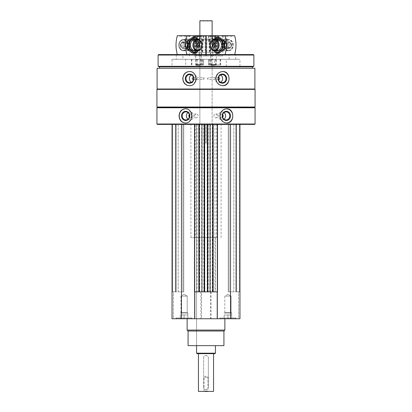<?xml version="1.0" encoding="UTF-8"?>
<svg xmlns="http://www.w3.org/2000/svg" width="412" height="412" viewBox="0 0 412 412"><rect width="100%" height="100%" fill="white"/><g stroke="black" fill="none" stroke-linecap="round" stroke-linejoin="round"><path stroke-width="0.31" stroke-dasharray="2.06 1.54" d="M235.958 318.749L219.915 318.749L235.958 318.749L219.915 318.749L235.958 318.749L235.958 317.997L219.915 317.997L235.958 317.997L219.915 317.997L235.958 317.997L235.958 318.749M192.085 318.749L176.042 318.749L192.085 318.749L176.042 318.749L192.085 318.749L192.085 317.997L176.042 317.997L192.085 317.997L176.042 317.997L192.085 317.997L192.085 318.749M187.13 318.749L224.87 318.749L187.13 318.749M238.61 318.749L239.964 318.749L238.61 318.749L238.61 291.861L239.964 291.861L235.721 291.861L238.61 291.861L238.61 318.749M173.39 318.749L172.036 318.749L173.39 318.749L173.39 291.861L172.036 291.861L176.279 291.861L173.39 291.861L173.39 318.749M239.964 124.388L239.964 318.749L239.964 124.388L230.529 124.388L239.964 124.388L239.964 291.861L239.305 291.861L239.964 291.861L239.964 318.749L172.036 318.749L172.036 124.388L181.471 124.388L172.036 124.388L172.036 291.861L172.695 291.861L172.036 291.861L172.036 318.749L172.036 124.388M203.085 78.625L203.904 77.729C205.011 78.326 205.011 78.924 203.904 79.521L203.085 78.625M193.506 77.817A0.896 0.845 90 0 1 193.506 79.439M207.231 78.625L208.096 77.729C209.157 78.326 209.157 78.924 208.096 79.521L207.231 78.625M218.494 79.439A0.896 0.845 -90 0 1 218.494 77.817M196.565 237.606L199.331 237.606L199.331 124.388L212.669 124.388L212.669 237.606L215.435 237.606L196.565 237.606L196.565 345.642L215.435 345.642L196.565 345.642L196.565 124.388L201.566 124.388L181.471 124.388L230.529 124.388L210.434 124.388L210.434 291.861L211.093 291.861L201.55 291.861L201.55 318.749M201.55 291.861L215.435 291.861L210.434 291.861L210.434 124.388L212.314 124.388L212.314 291.861M254.683 124.388L157.317 124.388M196.565 291.861L196.565 124.388L215.435 124.388L206.082 124.388L206.082 143.258L205.918 124.388L196.565 124.388L212.314 124.388M201.566 124.388L202.225 124.388L201.566 124.388L201.566 291.861L201.566 124.388M178.2 124.388L183.778 124.388L178.2 124.388L178.2 291.861L175.383 291.861L183.778 291.861L178.2 291.861L178.2 124.388M194.526 124.388L194.34 291.861L194.34 124.388L194.34 291.861L194.68 291.861M239.305 124.388L235.721 124.388L239.305 124.388L239.305 291.861L239.305 124.388M233.8 124.388L228.222 124.388L233.8 124.388L233.8 291.861L236.617 291.861L228.222 291.861L233.8 291.861L233.8 124.388M254.899 68.248L157.101 68.248M254.899 89.002L157.101 89.002M255.064 107.779L156.936 107.779M255.064 124.007L156.936 124.007M254.683 107.403L157.317 107.403M255.064 107.027L156.936 107.027M255.064 89.383L156.936 89.383M157.317 89.002L254.683 89.002L157.317 89.002M159.532 68.248L252.468 68.248L159.532 68.248M252.468 66.832L159.532 66.832M253.885 66.317L158.115 66.317M253.885 55.038L158.115 55.038M253.411 54.564L158.589 54.564M176.279 54.564L235.721 54.564L176.279 54.564L176.279 59.282L235.721 59.282L176.279 59.282M185.714 66.358L226.286 66.358L185.714 66.358L185.714 59.282L226.286 59.282L185.714 59.282M172.036 66.358L239.964 66.358L172.036 66.358L172.036 59.282L239.964 59.282L172.036 59.282M182.882 59.282L229.118 59.282L182.882 59.282L182.882 54.564L229.118 54.564L182.882 54.564M212.134 35.602L199.866 35.602L212.134 35.602L212.134 124.388L199.866 124.388L199.866 35.602L199.866 124.388L212.134 124.388L199.866 124.388L212.134 124.388L212.134 35.602M214.77 35.602L197.23 35.602L196.565 36.271L205.897 36.271M206.103 36.271L196.565 36.271L196.565 54.564L215.435 54.564L196.565 54.564L215.435 54.564L196.565 54.564L196.565 52.679L215.435 52.679L196.565 52.679L215.435 52.679L196.565 52.679L196.565 39.001L215.435 39.001L196.565 39.001M185.462 108.82A7.076 6.412 90 0 1 185.663 108.82A7.076 6.412 90 0 1 192.08 115.896A7.076 6.412 90 0 1 185.663 122.972A7.076 6.412 90 0 1 185.462 122.967M187.975 112.569A4.043 3.662 90 0 1 190.05 111.853A4.043 3.662 90 0 1 193.712 115.896A4.043 3.662 90 0 1 190.05 119.933A4.043 3.662 90 0 1 187.975 119.222M189.355 114.572A1.885 1.71 90 0 1 192.286 115.896A1.885 1.71 90 0 1 189.355 117.219M194.722 115.896A1.885 1.71 90 0 1 196.431 114.006A1.885 1.71 90 0 1 196.431 117.781A1.885 1.71 90 0 1 194.722 115.896M226.538 122.967A7.076 6.412 -90 0 1 226.337 122.972A7.076 6.412 -90 0 1 219.92 115.896A7.076 6.412 -90 0 1 226.337 108.82A7.076 6.412 -90 0 1 226.533 108.82M224.025 119.222A4.043 3.662 -90 0 1 221.95 119.933A4.043 3.662 -90 0 1 218.288 115.896A4.043 3.662 -90 0 1 221.95 111.853A4.043 3.662 -90 0 1 224.025 112.569M222.645 117.219A1.885 1.71 -90 0 1 219.714 115.896A1.885 1.71 -90 0 1 222.645 114.572M213.859 115.896A1.885 1.71 -90 0 1 215.569 114.006A1.885 1.71 -90 0 1 215.569 117.781A1.885 1.71 -90 0 1 213.859 115.896M189.438 71.554A7.076 6.649 90 0 1 189.597 71.549A7.076 6.649 90 0 1 196.246 78.625A7.076 6.649 90 0 1 189.597 85.701A7.076 6.649 90 0 1 189.438 85.701M191.467 75.005A4.043 3.796 90 0 1 196.946 78.625A4.043 3.796 90 0 1 191.467 82.251M222.562 85.701A7.076 6.649 -90 0 1 222.403 85.701A7.076 6.649 -90 0 1 215.754 78.625A7.076 6.649 -90 0 1 222.403 71.549A7.076 6.649 -90 0 1 222.562 71.554M220.533 82.251A4.043 3.796 -90 0 1 215.054 78.625A4.043 3.796 -90 0 1 220.533 75.005M230.529 124.388L230.529 318.749M210.45 291.861L210.45 318.749M209.775 124.388L209.775 291.861L209.775 124.388M199.686 124.388L199.686 291.861M202.225 124.388L202.225 291.861L202.225 124.388M181.471 124.388L181.471 318.749M176.279 124.388L176.279 291.861L176.279 124.388M183.778 124.388L183.778 291.861L183.778 124.388M194.526 291.861L199.3 291.861L198.687 291.861L198.687 124.388L198.687 291.861L204.821 291.861L204.821 124.388L204.821 291.861L204.208 291.861L207.792 291.861L207.179 291.861L207.179 124.388L207.179 291.861L213.313 291.861L213.313 124.388L213.313 291.861L212.7 291.861L217.32 291.861M199.3 124.388L199.3 291.861M204.208 124.388L204.208 291.861M207.792 124.388L207.792 291.861M212.7 124.388L212.7 291.861M235.721 124.388L235.721 291.861L235.721 124.388M228.222 124.388L228.222 291.861L228.222 124.388M211.093 291.861L211.093 318.749M200.907 291.861L200.907 318.749M223.927 345.642L188.073 345.642M223.927 331.016L188.073 331.016M224.87 330.074L187.13 330.074M212.669 124.388L199.331 124.388M212.669 237.606L216.676 237.606L216.676 124.388M216.676 237.606L190.905 237.606L195.324 237.606L195.324 124.388M195.324 237.606L199.331 237.606M191.328 318.749L176.8 318.749L191.328 318.749L192.085 317.997L191.328 318.749L176.8 318.749L191.328 318.749M187.197 296.104L180.93 296.104L187.197 296.104L187.197 312.451L180.93 312.451L187.197 312.451L187.836 313.089L180.291 313.089L187.836 313.089L187.836 314.974L180.291 314.974L187.836 314.974L185.951 314.974L187.836 314.974L187.836 318.749L180.291 318.749L187.836 318.749L187.836 314.974L180.291 314.974L182.176 314.974L180.291 314.974L180.291 318.749L184.061 318.749L180.291 318.749L180.291 314.974L187.836 314.974L185.951 314.974L187.836 314.974L187.836 318.749L187.836 313.089L180.291 313.089L187.836 313.089L187.197 312.451L180.93 312.451L187.197 312.451L187.197 296.104L180.93 296.104L187.197 296.104L184.061 294.297L187.197 296.104M184.061 314.974L184.061 318.749L184.061 314.974L185.951 314.974L182.176 314.974L184.061 314.974L184.061 318.749L184.061 314.974M235.201 318.749L220.672 318.749L235.201 318.749L235.958 317.997L235.201 318.749L220.672 318.749L235.201 318.749M180.291 314.974L182.176 314.974L180.291 314.974L180.291 318.749L180.291 314.974M231.07 296.104L224.803 296.104L231.07 296.104L231.07 312.451L224.803 312.451L231.07 312.451L231.709 313.089L224.164 313.089L231.709 313.089L231.709 314.974L224.164 314.974L231.709 314.974L229.824 314.974L231.709 314.974L231.709 318.749L224.164 318.749L231.709 318.749L231.709 314.974L224.164 314.974L226.049 314.974L224.164 314.974L224.164 318.749L227.939 318.749L224.164 318.749L224.164 314.974L231.709 314.974L229.824 314.974L231.709 314.974L231.709 318.749L231.709 313.089L224.164 313.089L231.709 313.089L231.07 312.451L224.803 312.451L231.07 312.451L231.07 296.104L224.803 296.104L231.07 296.104L227.939 294.297L231.07 296.104M227.939 314.974L227.939 318.749L227.939 314.974L229.824 314.974L226.049 314.974L227.939 314.974L227.939 318.749L227.939 314.974M224.164 314.974L226.049 314.974L224.164 314.974L224.164 318.749L224.164 314.974M206.129 55.981L213.03 55.981L206.129 55.981L206.129 54.564L217.778 54.564L212.834 54.564L212.834 35.695L222.897 35.695L222.897 54.564L222.49 54.564L222.49 55.981L217.778 55.981L217.778 54.564M206.165 55.981L206.165 54.564L222.49 54.564M211.31 55.981L211.299 54.564L211.31 55.981M213.03 55.981L213.019 54.564L213.03 55.981M217.778 55.981L222.49 55.981M215.697 55.981L215.703 54.564L215.697 55.981M213.946 55.981L213.957 54.564L213.946 55.981M226.471 35.901L225.127 35.901L226.471 35.901M226.471 40.201L225.127 39.985L226.471 40.201M224.061 45.129A5.65 4.609 90 0 1 230.972 40.237A5.65 4.609 90 0 1 230.972 50.027A5.65 4.609 90 0 1 224.061 45.129M234.655 54.564L222.897 54.564M234.655 35.695L233.043 35.695A1.7 1.385 90 0 1 232.085 36.168A1.7 1.385 90 0 1 231.127 35.695L222.897 35.695M223.721 45.129A5.66 4.614 -90 0 0 219.107 39.47A5.66 4.614 -90 0 0 214.492 45.129A5.66 4.614 -90 0 0 219.107 50.794A5.66 4.614 -90 0 0 223.721 45.129A5.66 4.614 -90 0 0 216.8 40.227A5.66 4.614 -90 0 0 216.8 50.032A5.66 4.614 -90 0 0 223.721 45.129M206.165 54.564L225.091 54.564M206.129 54.564L212.834 54.564M226.636 35.695L224.921 35.695L226.636 35.695M209.27 35.695L218.69 35.695L209.27 35.695M231.127 35.695L233.043 35.695M206.103 35.695L212.834 35.695M217.459 54.564L217.459 35.695M209.27 41.736L218.69 41.736L209.27 41.736M210.965 41.736L216.614 41.736L210.965 41.736M224.18 45.129A5.15 4.197 -90 0 0 228.377 50.279A5.15 4.197 -90 0 0 232.579 45.129A5.15 4.197 -90 0 0 228.377 39.979A5.15 4.197 -90 0 0 224.18 45.129M219.4 50.279A5.15 4.197 -90 0 0 223.598 45.129A5.15 4.197 -90 0 0 219.4 39.979A5.15 4.197 -90 0 0 215.203 45.129A5.15 4.197 -90 0 0 219.4 50.279L228.377 50.279M227.208 45.129A3.301 2.693 -90 0 0 224.514 41.828A3.301 2.693 -90 0 0 221.826 45.129A3.301 2.693 -90 0 0 224.514 48.436A3.301 2.693 -90 0 0 227.208 45.129M231.637 45.129A3.301 2.693 -90 0 0 228.943 41.828A3.301 2.693 -90 0 0 226.25 45.129A3.301 2.693 -90 0 0 228.943 48.436A3.301 2.693 -90 0 0 231.637 45.129M233.084 45.129A5.083 4.141 -90 0 0 226.873 40.731A5.083 4.141 -90 0 0 226.873 49.533A5.083 4.141 -90 0 0 233.084 45.129M233.223 45.129A5.66 4.614 -90 0 0 228.608 39.47A5.66 4.614 -90 0 0 223.994 45.129A5.66 4.614 -90 0 0 228.608 50.794A5.66 4.614 -90 0 0 233.223 45.129M214.935 43.245L213.298 43.245M214.935 47.02L213.298 47.02M216.712 47.02L215.074 47.02L216.712 47.02L217.603 45.129L215.96 45.129M216.712 43.245L215.074 43.245L216.712 43.245L217.603 45.129M215.182 46.793A1.839 1.499 -90 0 0 217.325 45.129A1.839 1.499 -90 0 0 215.182 43.471M226.734 48.395C225.477 48.07 225.21 48.07 225.93 48.395A3.301 2.693 90 0 1 225.529 48.281A3.301 2.693 90 0 1 223.639 45.129A3.301 2.693 90 0 1 225.529 41.978A3.301 2.693 90 0 1 226.332 41.828A3.301 2.693 90 0 1 229.026 45.129A3.301 2.693 90 0 1 226.734 48.395L228.021 48.395A3.301 2.693 -90 0 0 228.423 48.281A3.301 2.693 -90 0 0 230.308 45.129A3.301 2.693 -90 0 0 228.423 41.978A3.301 2.693 -90 0 0 227.62 41.828A3.301 2.693 -90 0 0 224.931 44.882A3.301 2.693 -90 0 0 227.213 48.395C228.475 48.07 228.742 48.07 228.021 48.395L228.516 48.101L225.431 48.101L227.213 48.395M214.436 59.282L208.441 59.282L208.441 64.947L220.626 64.947L208.441 64.947L208.446 59.282L220.626 59.282L214.436 59.282L214.436 64.947M210.79 59.282L216.331 59.282L210.79 59.282M210.79 64.947L216.331 64.947L210.79 64.947M211.279 59.797L215.821 59.797L211.279 59.797M211.279 64.432L215.821 64.432L211.279 64.432M214.637 36.076L210.779 36.076L216.228 36.076L214.637 36.076L214.637 38.903L216.212 38.903L210.79 38.903L214.637 38.903M210.779 36.076L210.79 38.903M216.228 36.076L216.212 38.903M215.909 36.076L209.353 36.076L215.909 36.076M216.233 36.642L208.786 36.642L216.233 36.642M216.233 41.591L208.786 41.591L216.233 41.591M216.151 41.736L208.925 41.736L216.151 41.736M215.167 41.736L210.625 41.736L215.167 41.736M215.141 42.374L210.671 42.374L215.141 42.374M215.141 64.746L210.671 64.746L215.141 64.746M214.807 65.323L211.248 65.323L214.807 65.323M213.282 38.903L211.356 38.903L213.282 38.903M212.371 38.903L212.371 36.076M211.923 38.903L211.923 36.076M215.079 38.903L215.079 36.076M224.798 45.129A6.983 5.691 -90 0 0 216.259 39.083A6.983 5.691 -90 0 0 216.259 51.176A6.983 5.691 -90 0 0 224.798 45.129M218.921 53.303L213.153 49.219L213.153 41.046L218.921 36.962M213.406 39.64A6.983 5.691 -90 0 0 211.989 48.621A6.983 5.691 -90 0 0 213.406 50.624M212.927 39.82L211.335 41.046L211.335 49.219L212.927 50.444M215.718 39.665A5.66 4.614 -90 0 0 212.304 45.129A5.66 4.614 -90 0 0 215.718 50.599M223.005 45.129A5.15 4.197 -90 0 0 218.808 39.979A5.15 4.197 -90 0 0 214.611 45.129A5.15 4.197 -90 0 0 218.808 50.279A5.15 4.197 -90 0 0 223.005 45.129M221.414 45.129A5.15 4.197 -90 0 0 217.217 39.979A5.15 4.197 -90 0 0 213.014 45.129A5.15 4.197 -90 0 0 217.217 50.279A5.15 4.197 -90 0 0 221.414 45.129M211.335 49.219L213.153 49.219M211.335 41.046L213.153 41.046M194.222 54.564L205.897 54.564L194.222 54.564L194.222 55.981L197.93 55.981L197.93 54.564M194.222 55.981L197.93 55.981M189.51 55.981L189.51 54.564L205.835 54.564L177.345 54.564L189.103 54.564L189.103 35.695L180.873 35.695A1.7 1.385 -90 0 1 179.915 36.168A1.7 1.385 -90 0 1 178.957 35.695L177.345 35.695M205.871 55.981L198.97 55.981L205.871 55.981L205.871 54.564M185.529 35.901L186.873 35.901L185.529 35.901M185.529 40.201L186.873 39.985L185.529 40.201M178.726 45.129A5.65 4.609 -90 0 1 183.33 39.48A5.65 4.609 -90 0 1 187.939 45.129A5.65 4.609 -90 0 1 183.33 50.784A5.65 4.609 -90 0 1 178.726 45.129M197.508 45.129A5.66 4.614 90 0 0 190.586 40.227A5.66 4.614 90 0 0 190.586 50.032A5.66 4.614 90 0 0 197.508 45.129M185.364 35.695L187.079 35.695L185.364 35.695M202.73 35.695L193.31 35.695L202.73 35.695M178.957 35.695L180.873 35.695M199.166 54.564L199.166 35.695L205.897 35.695M199.166 35.695L189.103 35.695M205.835 55.981L205.835 54.564M194.541 54.564L194.541 35.695M189.51 54.564L189.103 54.564M202.73 41.736L193.31 41.736L202.73 41.736M201.035 41.736L195.386 41.736L201.035 41.736M196.797 45.129A5.15 4.197 -90 0 1 192.6 50.279A5.15 4.197 -90 0 1 188.402 45.129A5.15 4.197 -90 0 1 192.6 39.979A5.15 4.197 -90 0 1 196.797 45.129M183.623 50.279A5.15 4.197 -90 0 1 179.421 45.129A5.15 4.197 -90 0 1 183.623 39.979A5.15 4.197 -90 0 1 187.821 45.129A5.15 4.197 -90 0 1 183.623 50.279L192.6 50.279M184.792 45.129A3.301 2.693 90 0 0 187.486 48.436A3.301 2.693 90 0 0 190.174 45.129A3.301 2.693 90 0 0 187.486 41.828A3.301 2.693 90 0 0 184.792 45.129M180.363 45.129A3.301 2.693 90 0 0 183.057 48.436A3.301 2.693 90 0 0 185.75 45.129A3.301 2.693 90 0 0 183.057 41.828A3.301 2.693 90 0 0 180.363 45.129M178.916 45.129A5.083 4.141 90 0 0 185.127 49.533A5.083 4.141 90 0 0 185.127 40.731A5.083 4.141 90 0 0 178.916 45.129M178.777 45.129A5.66 4.614 90 0 0 183.392 50.794A5.66 4.614 90 0 0 188.006 45.129A5.66 4.614 90 0 0 183.392 39.47A5.66 4.614 90 0 0 178.777 45.129M197.065 47.02L198.702 47.02M197.065 43.245L198.702 43.245M195.288 43.245L196.926 43.245L195.288 43.245L194.397 45.129L196.04 45.129M195.288 47.02L196.926 47.02L195.288 47.02L194.397 45.129M196.818 43.471A1.839 1.499 90 0 0 194.675 45.129A1.839 1.499 90 0 0 196.818 46.793M185.266 41.864C186.523 42.194 186.791 42.194 186.07 41.864A3.301 2.693 -90 0 1 186.471 41.978A3.301 2.693 -90 0 1 188.361 45.129A3.301 2.693 -90 0 1 186.471 48.281A3.301 2.693 -90 0 1 185.668 48.436A3.301 2.693 -90 0 1 182.974 45.129A3.301 2.693 -90 0 1 185.266 41.864L183.979 41.864A3.301 2.693 90 0 0 183.577 41.978A3.301 2.693 90 0 0 181.692 45.129A3.301 2.693 90 0 0 183.577 48.281A3.301 2.693 90 0 0 184.38 48.436A3.301 2.693 90 0 0 187.069 45.382A3.301 2.693 90 0 0 184.787 41.864C183.525 42.194 183.258 42.194 183.979 41.864L183.484 42.158L186.569 42.158L184.787 41.864M196.339 64.947L203.559 64.947L196.339 64.947L196.339 59.282L203.559 59.282L202.766 59.282L202.766 64.947M196.339 59.282L202.766 59.282M195.788 59.282L201.329 59.282L195.788 59.282M195.788 64.947L201.329 64.947L195.788 64.947M196.277 59.797L200.819 59.797L196.277 59.797M196.277 64.432L200.819 64.432L196.277 64.432M195.788 36.076L201.221 36.076L195.772 36.076L201.221 36.076L195.788 36.076L195.788 38.903L201.21 38.903L195.788 38.903M200.902 36.076L194.346 36.076L200.902 36.076M201.231 36.642L193.779 36.642L201.231 36.642M201.231 41.591L193.779 41.591L201.231 41.591M201.149 41.736L193.923 41.736L201.149 41.736M200.165 41.736L195.623 41.736L200.165 41.736M200.139 42.374L195.669 42.374L200.139 42.374M200.139 64.746L195.669 64.746L200.139 64.746M199.805 65.323L196.246 65.323L199.805 65.323M196.354 38.903L198.275 38.903L196.354 38.903M201.21 38.903L201.21 36.076M199.629 38.903L199.629 36.076M196.921 38.903L196.921 36.076M197.363 38.903L197.363 36.076M200.078 38.903L200.078 36.076M187.203 45.129A6.983 5.691 90 0 0 195.741 51.176A6.983 5.691 90 0 0 195.741 39.083A6.983 5.691 90 0 0 187.203 45.129M188.279 45.129A5.66 4.614 90 0 0 195.2 50.032A5.66 4.614 90 0 0 195.2 40.227A5.66 4.614 90 0 0 188.279 45.129M193.079 36.962L198.847 41.046L198.847 49.219L193.079 53.303M198.594 50.624A6.983 5.691 90 0 0 200.011 41.638A6.983 5.691 90 0 0 198.594 39.64M199.073 50.444L200.665 49.219L200.665 41.046L199.073 39.82M196.282 50.599A5.66 4.614 90 0 0 199.696 45.129A5.66 4.614 90 0 0 196.282 39.665M188.995 45.129A5.15 4.197 90 0 0 193.192 50.279A5.15 4.197 90 0 0 197.389 45.129A5.15 4.197 90 0 0 193.192 39.979A5.15 4.197 90 0 0 188.995 45.129M190.586 45.129A5.15 4.197 90 0 0 194.783 50.279A5.15 4.197 90 0 0 198.986 45.129A5.15 4.197 90 0 0 194.783 39.979A5.15 4.197 90 0 0 190.586 45.129M200.665 41.046L198.847 41.046M200.665 49.219L198.847 49.219M198.45 353.661L213.55 353.661L198.45 353.661M213.55 391.4L198.45 391.4M203.641 387.156L203.641 357.904C203.497 354.866 208.498 354.861 208.359 357.904A2.359 2.359 0 0 0 206 355.546A2.359 2.359 0 0 0 203.641 357.904L203.641 387.156A2.359 2.359 0 0 0 206 389.515A2.359 2.359 0 0 0 208.359 387.156C208.503 390.195 203.502 390.195 203.641 387.156M208.359 387.156L208.359 357.904L208.359 387.156M203.641 391.4L208.359 391.4L203.641 391.4L204.048 390.993L207.952 390.993L204.048 390.993L204.048 377.248L207.952 377.248L204.048 377.248L206 376.12L207.952 377.248L207.952 390.993L208.359 391.4M214.961 353.661L197.039 353.661M215.435 353.187L196.565 353.187M212.134 20.847L199.866 20.847M211.886 20.6L200.114 20.6M206.082 143.258L206.134 124.388M206.134 143.258L205.866 143.258L205.866 124.388M205.897 39.001L189.958 39.001L199.928 39.001L199.928 52.679L189.958 52.679L205.897 52.679M206.103 39.001L222.042 39.001L205.058 39.001L205.058 52.679L199.928 52.679M205.058 39.001L199.928 39.001M206 39.001L206 52.679L205.058 52.679M206.942 39.001L206.942 52.679L206 52.679M212.072 39.001L212.072 52.679L206.942 52.679M212.072 52.679L206.103 52.679M215.435 39.001L215.435 54.564L215.435 36.271L214.863 35.695M192.79 52.679L219.21 52.679L192.79 52.679L192.79 54.564L219.21 54.564L192.79 54.564M214.951 124.388L214.951 291.861M210.202 124.388L210.202 291.861M208.199 124.388L208.199 291.861M203.801 124.388L203.801 291.861M201.798 124.388L201.798 291.861M197.049 124.388L197.049 291.861M172.695 124.388L172.695 291.861L172.695 124.388M175.62 124.388L175.62 291.861L175.62 124.388M182.954 124.388L182.954 291.861L182.954 124.388M199.114 124.388L199.114 291.861M198.878 124.388L198.878 291.861M199.063 124.388L199.063 291.861M204.445 124.388L204.445 291.861M204.63 124.388L204.63 291.861M204.398 124.388L204.398 291.861M207.602 124.388L207.602 291.861M207.37 124.388L207.37 291.861M207.555 124.388L207.555 291.861M212.937 124.388L212.937 291.861M213.122 124.388L213.122 291.861M212.886 124.388L212.886 291.861M217.474 124.388L217.474 291.861M217.66 124.388L217.66 291.861L217.66 124.388M236.38 124.388L236.38 291.861L236.38 124.388M229.046 124.388L229.046 291.861L229.046 124.388M211.016 55.981L211.016 54.564M212.88 55.981L212.88 54.564M214.07 55.981L214.07 54.564M215.976 55.981L215.976 54.564M211.258 55.981L211.258 54.564M212.855 55.981L212.855 54.564M215.749 55.981L215.749 54.564M214.147 55.981L214.147 54.564M212.999 55.981L212.999 54.564M215.733 55.981L215.733 54.564M211.238 55.981L211.238 54.564M214.008 55.981L214.008 54.564M226.945 45.129A2.714 2.215 90 0 1 224.071 47.72A2.714 2.215 90 0 1 222.521 45.129A2.714 2.215 90 0 1 224.071 42.539A2.714 2.215 90 0 1 226.945 45.129M228.887 47.818A2.714 2.215 90 0 1 227.064 44.522A2.714 2.215 90 0 1 229.881 42.539A2.714 2.215 90 0 1 231.431 45.129A2.714 2.215 90 0 1 229.881 47.72A2.714 2.215 90 0 1 228.887 47.818M226.353 45.129A2.256 1.839 90 0 1 223.598 47.081A2.256 1.839 90 0 1 223.598 43.178A2.256 1.839 90 0 1 226.353 45.129M231.271 45.129A2.256 1.839 90 0 1 228.516 47.081A2.256 1.839 90 0 1 228.516 43.178A2.256 1.839 90 0 1 231.271 45.129M209.693 59.282L209.693 64.947M210.769 59.282L210.769 64.947M220.08 59.282L220.08 64.947M220.523 59.282L220.523 64.947M215.661 59.282L215.661 64.947M209.234 59.282L209.234 64.947M196.024 55.981L196.024 54.564M200.984 55.981L200.984 54.564M199.12 55.981L199.12 54.564M197.853 55.981L197.853 54.564M196.251 55.981L196.251 54.564M199.145 55.981L199.145 54.564M200.742 55.981L200.742 54.564M200.701 55.981L200.701 54.564L200.69 55.981M197.992 55.981L197.992 54.564M198.043 55.981L198.043 54.564L198.054 55.981M200.762 55.981L200.762 54.564M196.297 55.981L196.297 54.564L196.303 55.981M196.267 55.981L196.267 54.564M198.981 55.981L198.981 54.564L198.97 55.981M199.001 55.981L199.001 54.564M185.055 45.129A2.714 2.215 -90 0 1 187.929 42.539A2.714 2.215 -90 0 1 189.479 45.129A2.714 2.215 -90 0 1 187.929 47.72A2.714 2.215 -90 0 1 185.055 45.129M183.113 42.446A2.714 2.215 -90 0 1 184.937 45.742A2.714 2.215 -90 0 1 182.119 47.72A2.714 2.215 -90 0 1 180.569 45.129A2.714 2.215 -90 0 1 182.119 42.539A2.714 2.215 -90 0 1 183.113 42.446M185.647 45.129A2.256 1.839 -90 0 1 188.402 43.178A2.256 1.839 -90 0 1 188.402 47.081A2.256 1.839 -90 0 1 185.647 45.129M180.729 45.129A2.256 1.839 -90 0 1 183.484 43.178A2.256 1.839 -90 0 1 183.484 47.081A2.256 1.839 -90 0 1 180.729 45.129M191.477 59.282L191.477 64.947M191.92 59.282L191.92 64.947M201.231 59.282L201.231 64.947M202.307 59.282L202.307 64.947M203.554 59.282L203.554 64.947L203.559 59.282M197.564 59.282L197.564 64.947M197.719 39.001L197.719 52.679M202.019 39.001L202.019 52.679L202.004 39.001M202.493 39.001L202.493 52.679M202.941 39.001L202.941 52.679M209.059 39.001L209.059 52.679M209.507 39.001L209.507 52.679M209.996 39.001L209.996 52.679L209.981 39.001M214.281 39.001L214.281 52.679M193.151 79.521L203.904 79.521M193.151 77.729L203.904 77.729M218.849 77.729L208.096 77.729M218.849 79.521L208.096 79.521M226.286 66.358L226.286 59.282M229.118 59.282L229.118 54.564M235.721 59.282L235.721 54.564M239.964 66.358L239.964 59.282M185.266 122.972L185.663 122.972M185.266 108.82L185.663 108.82M185.894 119.933L190.05 119.933M185.894 111.853L190.05 111.853M190.576 117.781L196.431 117.781M190.576 114.006L196.431 114.006M226.734 108.82L226.337 108.82M226.734 122.972L226.337 122.972M226.106 111.853L221.95 111.853M226.106 119.933L221.95 119.933M221.424 114.006L215.569 114.006M221.424 117.781L215.569 117.781M189.278 85.701L189.597 85.701M189.278 71.549L189.597 71.549M189.788 82.668L193.151 82.668M189.788 74.587L193.151 74.587M222.722 71.549L222.403 71.549M222.722 85.701L222.403 85.701M222.212 74.587L218.849 74.587M222.212 82.668L218.849 82.668M215.435 237.606L215.435 291.861M175.383 124.388L175.383 291.861L175.383 124.388M236.617 124.388L236.617 291.861L236.617 124.388M221.095 237.606L221.095 124.388M190.905 237.606L190.905 124.388M176.042 317.997L176.042 318.749L176.042 317.997L176.8 318.749L176.042 317.997M184.061 294.297L180.93 296.104L180.93 312.451L180.291 313.089L180.93 312.451L180.93 296.104L184.061 294.297M219.915 317.997L219.915 318.749L219.915 317.997L220.672 318.749L219.915 317.997M227.939 294.297L224.803 296.104L224.803 312.451L224.164 313.089L224.803 312.451L224.803 296.104L227.939 294.297M226.605 40.16L226.811 35.695M225.127 39.985L224.921 35.695M232.085 36.168L222.521 36.168M208.312 35.695L208.312 41.736M218.69 35.695L218.69 41.736M210.388 41.736L210.388 55.981M216.614 41.736L216.614 55.981M228.377 39.979L219.4 39.979M228.943 41.828L224.514 41.828M228.943 48.436L224.514 48.436M228.608 39.47L214.523 39.47M228.608 50.794L214.523 50.794M225.529 41.978L224.071 42.539C221.033 45.109 222.959 47.246 224.071 47.72L225.529 48.281M228.423 48.281L229.881 47.72C230.885 47.256 231.415 46.396 231.472 45.129C231.415 43.868 230.885 43.002 229.881 42.539L228.423 41.978M226.332 41.828L227.62 41.828M220.626 59.282L220.626 64.947M216.331 64.947L215.821 64.432L215.821 59.797L216.331 59.282M210.671 64.947L211.181 64.432L211.181 59.797L210.671 59.282M209.353 36.076L208.786 36.642L208.925 41.736M217.654 36.076L218.221 36.642L218.077 41.736M215.754 65.323L216.331 64.746L216.377 41.736M211.248 65.323L210.671 64.746L210.625 41.736M211.145 38.903L213.504 40.268L215.862 38.903M218.808 39.979L217.217 39.979M218.808 50.279L217.217 50.279M186.873 39.985L187.079 35.695M185.395 40.16L185.189 35.695M189.479 36.168L179.915 36.168M193.31 35.695L193.31 41.736M203.688 35.695L203.688 41.736M195.386 41.736L195.386 55.981M201.612 41.736L201.612 55.981M192.6 39.979L183.623 39.979M183.057 48.436L187.486 48.436M183.057 41.828L187.486 41.828M183.392 50.794L197.477 50.794M183.392 39.47L197.477 39.47M186.471 48.281L187.929 47.72C190.967 45.15 189.041 43.018 187.929 42.539L186.471 41.978M183.577 41.978L182.119 42.539C181.115 43.002 180.585 43.868 180.528 45.129C180.585 46.396 181.115 47.256 182.119 47.72L183.577 48.281M185.668 48.436L184.38 48.436M191.374 59.282L191.374 64.947M201.329 64.947L200.819 64.432L200.819 59.797L201.329 59.282M195.669 64.947L196.179 64.432L196.179 59.797L195.669 59.282M194.346 36.076L193.779 36.642L193.923 41.736M202.647 36.076L203.214 36.642L203.075 41.736M200.752 65.323L201.329 64.746L201.375 41.736M196.246 65.323L195.669 64.746L195.623 41.736M196.138 38.903L198.496 40.268L200.855 38.903M193.192 50.279L194.783 50.279M193.192 39.979L194.783 39.979M202.06 39.001L202.06 52.679M201.566 39.001L201.566 52.679M210.434 39.001L210.434 52.679M209.94 39.001L209.94 52.679M189.958 39.001L189.958 52.679M222.042 39.001L222.042 52.679M219.21 52.679L219.21 54.564"/><path stroke-width="0.62" d="M172.036 124.388L172.036 318.749L239.964 318.749L239.964 124.388M193.506 79.439A0.896 0.845 90 0 1 192.306 78.625A0.896 0.845 90 0 1 193.506 77.817M218.494 77.817A0.896 0.845 -90 0 1 219.694 78.625A0.896 0.845 -90 0 1 218.494 79.439M156.936 124.007L157.317 124.388L254.683 124.388L255.064 124.007L255.064 107.779L156.936 107.779L156.936 124.007L255.064 124.007M157.101 68.248L254.899 68.248L254.899 89.002L157.101 89.002L157.101 68.248M189.278 71.549C185.292 71.971 183.134 74.33 182.804 78.625C183.139 82.925 185.297 85.284 189.278 85.701C198.033 86.144 198.059 71.116 189.278 71.549M222.722 71.549C218.623 71.971 216.346 74.33 215.898 78.625C216.352 82.925 218.628 85.284 222.722 85.701C231.101 86.144 231.122 71.116 222.722 71.549M185.266 108.82C181.44 109.242 179.375 111.6 179.071 115.896C179.375 120.196 181.445 122.555 185.266 122.972C193.764 123.415 193.789 108.387 185.266 108.82M226.734 108.82C222.763 109.242 220.554 111.6 220.106 115.896C220.559 120.196 222.768 122.555 226.734 122.972C234.763 123.415 234.783 108.387 226.734 108.82M156.936 107.779L157.317 107.403L254.683 107.403L255.064 107.779M156.936 107.027L255.064 107.027L255.064 89.383L156.936 89.383L156.936 107.027L157.317 107.403M157.317 89.002L156.936 89.383M159.532 68.248L159.532 66.832L252.468 66.832L253.885 66.317L253.885 55.038L158.115 55.038L158.115 66.317L253.885 66.317M159.532 66.832L158.115 66.317M158.115 55.038L158.589 54.564L253.411 54.564L253.885 55.038M197.137 35.695L214.863 35.695M185.462 122.967A7.076 6.412 90 0 1 179.251 115.896A7.076 6.412 90 0 1 185.462 108.82M181.507 115.896A4.589 4.161 90 0 1 187.743 111.92A4.589 4.161 90 0 1 187.743 119.871A4.589 4.161 90 0 1 181.507 115.896M182.233 115.896A4.043 3.662 90 0 1 185.894 111.853A4.043 3.662 90 0 1 189.556 115.896A4.043 3.662 90 0 1 185.894 119.933A4.043 3.662 90 0 1 182.233 115.896M187.975 119.222A4.043 3.662 90 0 1 186.389 115.896A4.043 3.662 90 0 1 187.975 112.569M189.355 117.219A1.885 1.71 90 0 1 189.355 114.572M226.533 108.82A7.076 6.412 -90 0 1 232.749 115.896A7.076 6.412 -90 0 1 226.538 122.967M222.176 115.896A4.589 4.161 -90 0 1 228.418 111.92A4.589 4.161 -90 0 1 228.418 119.871A4.589 4.161 -90 0 1 222.176 115.896M222.444 115.896A4.043 3.662 -90 0 1 226.106 111.853A4.043 3.662 -90 0 1 229.767 115.896A4.043 3.662 -90 0 1 226.106 119.933A4.043 3.662 -90 0 1 222.444 115.896M224.025 112.569A4.043 3.662 -90 0 1 224.025 119.222M222.645 114.572A1.885 1.71 -90 0 1 222.645 117.219M189.438 85.701A7.076 6.649 90 0 1 182.949 78.625A7.076 6.649 90 0 1 189.438 71.554M185.287 78.625A4.589 4.311 90 0 1 191.755 74.649A4.589 4.311 90 0 1 191.755 82.601A4.589 4.311 90 0 1 185.287 78.625M185.987 78.625A4.043 3.796 90 0 1 189.788 74.587A4.043 3.796 90 0 1 193.583 78.625A4.043 3.796 90 0 1 189.788 82.668A4.043 3.796 90 0 1 185.987 78.625M191.467 82.251A4.043 3.796 90 0 1 191.467 75.005M222.562 71.554A7.076 6.649 -90 0 1 229.051 78.625A7.076 6.649 -90 0 1 222.562 85.701M218.087 78.625A4.589 4.311 -90 0 1 224.555 74.649A4.589 4.311 -90 0 1 224.555 82.601A4.589 4.311 -90 0 1 218.087 78.625M218.417 78.625A4.043 3.796 -90 0 1 222.212 74.587A4.043 3.796 -90 0 1 226.013 78.625A4.043 3.796 -90 0 1 222.212 82.668A4.043 3.796 -90 0 1 218.417 78.625M220.533 75.005A4.043 3.796 -90 0 1 220.533 82.251M181.471 124.388L181.471 318.749M194.68 124.388L194.68 318.749M199.3 124.388L199.3 291.861M204.208 124.388L204.208 291.861M207.792 124.388L207.792 291.861M212.7 124.388L212.7 291.861M217.32 124.388L217.32 318.749M230.529 124.388L230.529 318.749M194.68 291.861L217.32 291.861M194.783 291.861L194.783 318.749M217.217 291.861L217.217 318.749M223.927 331.016L188.073 331.016L188.073 345.642L223.927 345.642L223.927 331.016L224.87 330.074L224.87 318.749M188.073 331.016L187.13 330.074L224.87 330.074M187.13 330.074L187.13 318.749M225.091 35.695L234.655 35.695A28.304 23.072 90 0 1 234.655 54.564L225.091 54.564A28.304 23.072 -90 0 0 225.091 35.695L221.563 35.695A1.7 1.385 -90 0 0 222.521 36.168A1.7 1.385 -90 0 0 223.479 35.695M206.18 54.564L206.18 35.695L221.563 35.695M206.103 54.564L206.18 35.695M219.138 45.129A5.66 4.614 -90 0 0 214.523 39.47A5.66 4.614 -90 0 0 209.909 45.129A5.66 4.614 -90 0 0 214.523 50.794A5.66 4.614 -90 0 0 219.138 45.129M218.329 45.129A5.083 4.141 -90 0 0 212.113 40.731A5.083 4.141 -90 0 0 212.113 49.533A5.083 4.141 -90 0 0 218.329 45.129M212.412 45.129L213.298 43.245L215.074 43.245L214.049 45.129L212.412 45.129L213.298 47.02L215.074 47.02L215.96 45.129L215.074 43.245M214.049 45.129L215.074 47.02M215.182 43.471A1.839 1.499 -90 0 0 214.328 45.129A1.839 1.499 -90 0 0 215.182 46.793M217.103 36.962L218.921 36.962L224.689 41.046L224.689 49.219L218.921 53.303L217.103 53.303L222.871 49.219L222.871 41.046L217.103 36.962L212.927 39.82M213.406 50.624A6.983 5.691 -90 0 0 219.411 51.407A6.983 5.691 -90 0 0 222.609 45.129A6.983 5.691 -90 0 0 219.411 38.852A6.983 5.691 -90 0 0 213.406 39.64M212.927 50.444L217.103 53.303M215.718 50.599A5.66 4.614 -90 0 0 221.532 45.129A5.66 4.614 -90 0 0 215.718 39.665M222.871 41.046L224.689 41.046M222.871 49.219L224.689 49.219M177.345 54.564A28.304 23.072 -90 0 1 177.345 35.695L186.909 35.695A28.304 23.072 90 0 0 186.909 54.564M205.82 54.564L205.82 35.695L205.897 54.564M186.909 35.695L188.521 35.695A1.7 1.385 90 0 0 189.479 36.168A1.7 1.385 90 0 0 190.437 35.695L205.82 35.695M190.437 35.695L188.521 35.695M192.862 45.129A5.66 4.614 90 0 0 197.477 50.794A5.66 4.614 90 0 0 202.091 45.129A5.66 4.614 90 0 0 197.477 39.47A5.66 4.614 90 0 0 192.862 45.129M193.671 45.129A5.083 4.141 90 0 0 199.887 49.533A5.083 4.141 90 0 0 199.887 40.731A5.083 4.141 90 0 0 193.671 45.129M199.588 45.129L198.702 47.02L196.926 47.02L197.951 45.129L199.588 45.129L198.702 43.245L196.926 43.245L196.04 45.129L196.926 47.02M197.951 45.129L196.926 43.245M196.818 46.793A1.839 1.499 90 0 0 197.672 45.129A1.839 1.499 90 0 0 196.818 43.471M194.897 53.303L193.079 53.303L187.311 49.219L187.311 41.046L193.079 36.962L194.897 36.962L189.129 41.046L189.129 49.219L194.897 53.303L199.073 50.444M198.594 39.64A6.983 5.691 90 0 0 192.589 38.852A6.983 5.691 90 0 0 189.391 45.129A6.983 5.691 90 0 0 192.589 51.407A6.983 5.691 90 0 0 198.594 50.624M199.073 39.82L194.897 36.962M196.282 39.665A5.66 4.614 90 0 0 190.468 45.129A5.66 4.614 90 0 0 196.282 50.599M189.129 49.219L187.311 49.219M189.129 41.046L187.311 41.046M213.55 353.661L213.55 391.4L198.45 391.4L198.45 353.661M215.435 353.187L196.565 353.187L197.039 353.661L214.961 353.661L215.435 353.187L215.435 345.642M196.565 353.187L196.565 345.642M199.866 35.602L199.866 20.847L212.134 20.847L212.134 35.602M199.866 20.847L212.134 20.847M198.924 124.388L198.924 291.861M204.584 124.388L204.584 291.861M207.416 124.388L207.416 291.861M213.076 124.388L213.076 291.861M254.683 107.403L255.064 107.027M254.683 89.002L255.064 89.383M252.468 68.248L252.468 66.832"/></g></svg>
